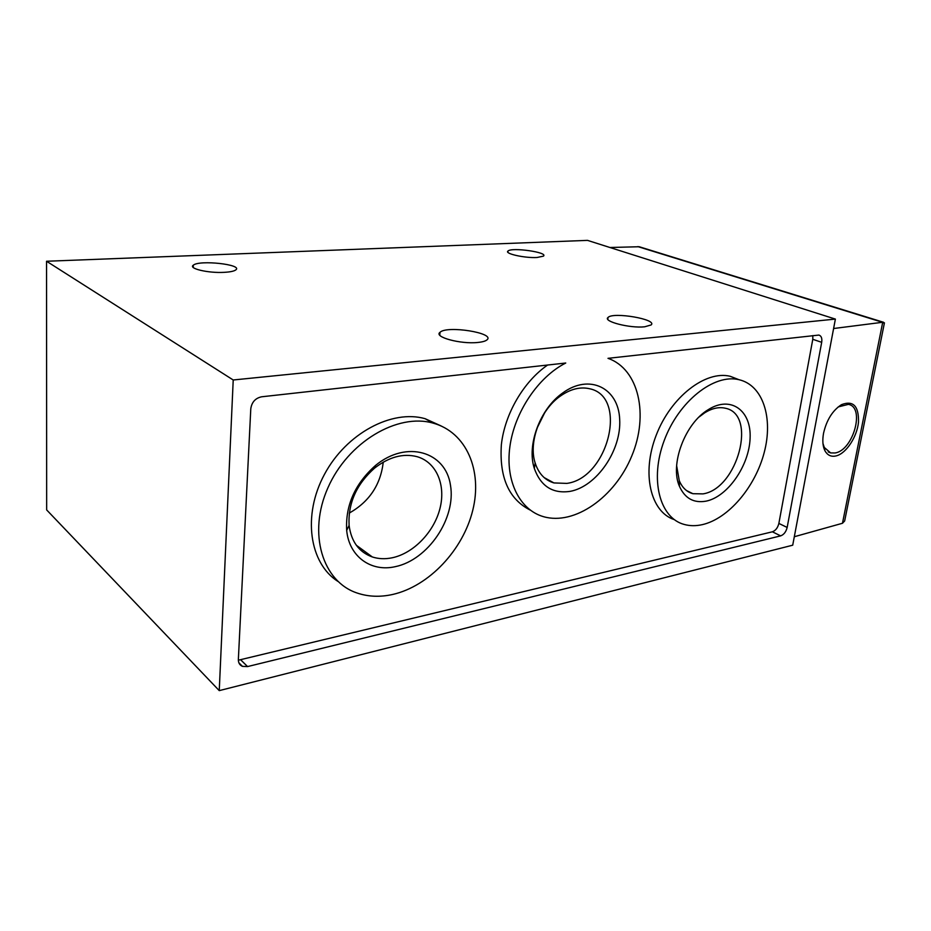 <?xml version="1.0" encoding="UTF-8"?>
<svg xmlns="http://www.w3.org/2000/svg" width="931" height="931" viewBox="0 0 931 931"><rect width="100%" height="100%" fill="white"/><g stroke="black" fill="none" stroke-linecap="round" stroke-linejoin="round"><path stroke-width="1.4" d="M242.467 666.363L247.576 666.573L780.655 535.872C783.879 534.673 786.043 531.869 787.161 527.446L821.689 342.317C822.259 338.29 821.328 335.882 818.908 335.067L608.001 358.33C639.05 369.165 648.895 415.133 631.788 455.934C615.135 496.886 574.706 525.817 543.413 516.647C519.835 509.885 505.196 481.327 509.862 446.81C514.424 412.34 538.153 376.985 565.745 363.02L261.634 396.792C255.373 398.142 251.754 402.145 250.788 408.79L238.359 659.427C238.301 662.837 239.674 665.153 242.467 666.363L238.895 662.837M570.086 491.37C596.759 486.576 621.64 450.092 619.674 419.229C618.463 388.006 589.416 373.215 562.58 393.057C540.05 408.802 526.574 445.111 534.336 468.468C540.771 486.261 552.688 493.896 570.086 491.37M233.216 379.988L835.386 319.089L587.496 240.373L46.55 261.25L233.216 379.988L219.251 690.627L792.712 545.194L833.606 328.515L882.716 322.266L842.474 523.269L794.306 536.733M835.386 319.089L833.606 328.515M46.55 261.25L46.666 509.932L219.251 690.627M884.217 323.848L883.589 322.289L639.201 246.738L609.956 247.495M823.551 433.206C826.612 419.986 832.57 410.49 841.415 404.706C853.18 400.144 858.882 405.974 858.498 422.197C857.055 436.848 846.36 453.199 836.41 455.841C831.336 457.121 827.508 455.41 824.913 450.697C822.713 446.217 822.259 440.386 823.551 433.206M477.894 342.457C482.479 341.991 485.517 341.13 486.983 339.862C495.653 332.984 446.833 325.21 440.026 332.309C433.357 336.952 460.659 344.4 477.894 342.457M537.059 257.491L543.471 256.13C548.568 252.336 511.608 247.064 507.989 251.044C504.09 253.604 524.851 258.259 537.059 257.491M644.683 326.793L651.106 324.954C657.914 319.403 613.098 311.676 608.059 317.448C602.497 321.346 630.054 328.48 644.683 326.793M224.15 272.341C230.166 272.015 234.042 271.212 235.776 269.92C243.387 264.555 199.234 259.668 193.287 265.219C188.132 268.547 208.358 273.283 224.15 272.341M883.589 322.289L882.716 322.266M845.127 518.648L844.661 520.964L842.474 523.269M639.201 246.738L640.144 247.029M822.957 443.47L824.331 447.497L830.638 452.92L835.014 452.966C853.227 450.592 865.365 407.103 848.362 404.368L838.168 406.94M238.359 660.207L772.381 531.799C775.604 530.612 777.757 527.819 778.863 523.431L812.786 339.303L812.821 335.591M738.737 379.604L730.241 376.299C705.547 370.131 670.762 397.025 656.192 435.277C641.308 473.448 650.536 511.969 674.277 519.614M547.603 365.033C523.548 381.663 504.742 413.958 501.367 444.646C499.202 477.394 508.815 499.191 530.181 510.06M441.143 425.956L425.083 418.682C391.974 409.198 346.32 433.287 324.442 474.403C302.261 515.39 309.36 563.29 337.941 581.433M392.719 594.455C429.168 586.169 463.079 549.837 472.762 510.269C482.63 470.737 466.571 432.263 433.124 423.128C397.607 412.829 347.926 441.992 327.921 487.797C307.474 533.475 322.58 581.863 357.364 593.105C368.443 596.794 380.232 597.248 392.719 594.455M395.175 566.688C428.109 559.996 456.237 518.195 450.476 485.202C445.705 451.686 406.661 439.676 375.519 465.453C354.944 483.794 345.331 505.44 346.681 530.379C349.102 556.715 371.143 572.228 395.175 566.688M702.288 524.653C728.403 518.753 755.239 487.053 764.211 452.513C773.382 417.996 763.001 385.201 739.016 379.708C714.019 373.459 678.618 401.412 664.21 440.538C649.477 479.57 659.707 518.078 684.215 524.444C689.883 526.015 695.911 526.085 702.288 524.653M706.163 501.134C727.623 496.793 749.211 465.64 750.095 438.233C751.515 410.594 730.916 395.256 708.375 409.582C685.053 423.209 669.598 464.616 679.455 486.331C684.913 498.422 693.816 503.357 706.163 501.134M676.639 465.686L679.246 480.617C682.167 487.588 686.717 491.952 692.897 493.698L702.963 493.884C737.596 488.822 757.636 414.202 725.237 408.209C718.883 406.766 712.075 408.278 704.814 412.724L699.076 416.995M349.276 513.086C369.304 501.739 380.639 484.748 383.258 462.125M392.032 557.82C413.527 553.41 434.044 532.043 439.967 508.477C446.007 484.923 436.453 462.195 417.053 456.667C403.123 453.106 388.96 456.935 374.565 468.13C356.41 484.306 347.915 503.415 349.102 525.445C351.29 541.667 359.04 552.176 372.353 556.971C378.51 558.949 385.073 559.24 392.032 557.82M537.036 428.202L544.682 412.759M566.828 483.398C608.234 478.115 628.565 396.373 589.428 388.704C580.013 386.586 570.238 389.1 560.09 396.269C540.189 410.222 528.296 442.225 535.139 462.928C538.584 473.53 544.844 480.198 553.945 482.933L566.828 483.398M882.483 322.289L637.84 246.599M821.689 342.317L812.786 339.303M247.576 666.573L240.803 659.928M780.655 535.872L772.381 531.799M787.161 527.446L778.863 523.431M884.427 322.859L844.661 520.964M193.287 265.219L193.206 267.418M824.331 447.497L824.913 450.697M839.378 406.195L841.415 404.706M828.218 451.907L830.638 452.92M608.059 317.448L607.803 319.298M507.989 251.044L507.861 252.22M440.026 332.309L439.758 335.137M425.083 418.682L433.124 423.128M730.241 376.299L739.016 379.708M686.519 490.556L692.897 493.698M679.246 480.617L679.455 486.331M704.814 412.724L708.375 409.582M356.34 545.263L372.353 556.971M349.102 525.445L346.681 530.379M374.565 468.13L375.519 465.453M544.158 477.591L553.945 482.933M535.139 462.928L534.336 468.468M560.09 396.269L562.58 393.057"/></g></svg>
